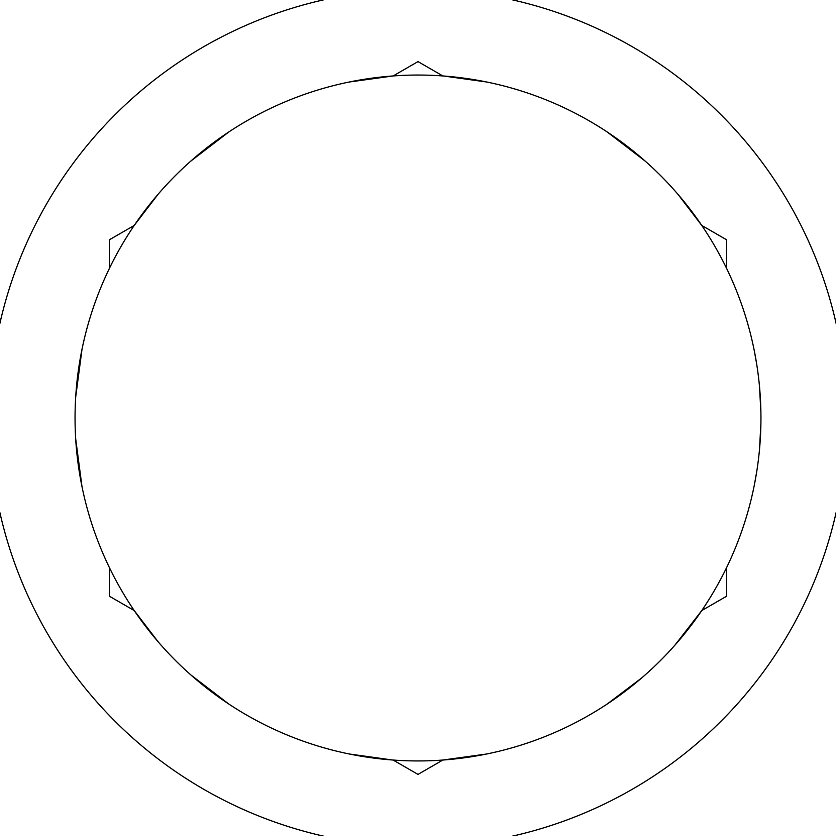 <?xml version="1.0" encoding="UTF-8"?>
<svg xmlns="http://www.w3.org/2000/svg" width="836" height="836" viewBox="0 0 836 836"><rect width="100%" height="100%" fill="white"/><g stroke="black" fill="none" stroke-linecap="round" stroke-linejoin="round"><path stroke-width="1.25" d="M486.583 754.009L442.871 760.039L418 774.397L393.129 760.039M158.056 641.693L134.22 610.552L109.349 596.193L109.349 567.487M726.651 567.487L726.651 596.193L701.78 610.552L674.934 645.141M677.944 194.297L701.78 225.448L726.651 239.807L726.651 268.513M349.417 81.991L393.129 75.961L418 61.603L442.871 75.961M75.7 396.975L81.991 349.417A342.938 342.938 0 0 1 109.349 268.513L109.349 239.807L134.22 225.448L158.129 194.224M582.42 718.96A342.938 342.938 0 0 0 718.96 253.58A342.938 342.938 0 0 0 253.58 117.04A342.938 342.938 0 0 0 117.04 582.42A342.938 342.938 0 0 0 607.093 704.1L641.703 677.933M623.52 41.8A428.68 428.68 0 0 1 794.2 623.52A428.68 428.68 0 0 1 212.48 794.2A428.68 428.68 0 0 1 41.8 212.48A428.68 428.68 0 0 1 623.52 41.8M392.377 759.987L349.417 754.009M754.48 484.243L756.758 471.389M759.506 449.35L760.896 423.319M760.906 412.702L759.506 386.608M756.768 364.653L754.48 351.747M607.093 131.9L645.131 161.055M190.869 161.055L228.907 131.9A342.938 342.938 0 0 1 253.58 117.04M81.991 486.583L75.689 438.858M228.907 704.1L190.838 674.924M443.634 76.013L486.583 81.991"/></g></svg>
